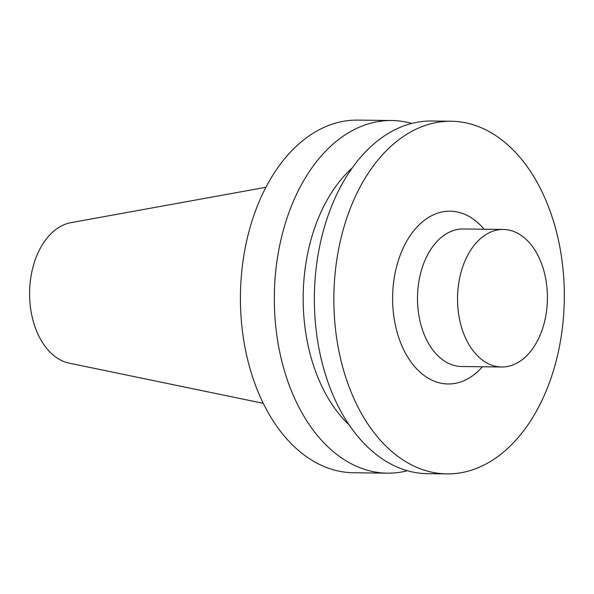 <?xml version="1.0" encoding="UTF-8"?>
<svg xmlns="http://www.w3.org/2000/svg" width="594" height="594" viewBox="0 0 594 594"><rect width="100%" height="100%" fill="white"/><g stroke="black" fill="none" stroke-linecap="round" stroke-linejoin="round"><path stroke-width="0.89" d="M265.919 187.281L70.924 222.661A70.812 46.273 90.7 0 0 36.991 332.001A70.812 46.273 90.7 0 0 69.194 363.157L263.261 403.326M411.716 123.448A176.336 115.221 90.7 0 0 391.728 120.515L357.826 120.099A176.336 115.221 90.7 0 0 254.989 212.258A176.336 115.221 90.7 0 0 258.813 393.592A176.336 115.221 90.7 0 0 353.482 472.75L387.385 473.166A176.336 115.221 90.7 0 0 407.439 470.73M391.728 120.515A176.336 115.221 90.7 0 0 288.892 212.674A176.336 115.221 90.7 0 0 292.716 394.008A176.336 115.221 90.7 0 0 387.385 473.166M352.272 167.879A149.888 97.943 90.7 0 0 318.8 379.573A149.888 97.943 90.7 0 0 349.109 424.851M451.254 121.25L431.771 121.013A176.336 115.221 90.7 0 0 328.935 213.164A176.336 115.221 90.7 0 0 332.759 394.505A176.336 115.221 90.7 0 0 427.428 473.663L446.918 473.901A176.336 115.221 90.7 0 0 564.3 298.99A176.336 115.221 90.7 0 0 451.254 121.25A176.336 115.221 90.7 0 0 348.426 213.409A176.336 115.221 90.7 0 0 352.242 394.743A176.336 115.221 90.7 0 0 446.918 473.901M484.11 229.232A86.405 56.46 90.7 0 0 411.13 234.244A86.405 56.46 90.7 0 0 401.633 345.188A86.405 56.46 90.7 0 0 482.417 366.765M503.326 229.462L463.283 228.972A68.77 44.936 90.7 0 0 423.173 264.917A68.77 44.936 90.7 0 0 424.665 335.632A68.77 44.936 90.7 0 0 461.59 366.505L501.633 367.003A68.77 44.936 90.7 0 0 547.408 298.782A68.77 44.936 90.7 0 0 503.326 229.462A68.77 44.936 90.7 0 0 463.216 265.407A68.77 44.936 90.7 0 0 464.708 336.13A68.77 44.936 90.7 0 0 501.633 367.003"/></g></svg>
